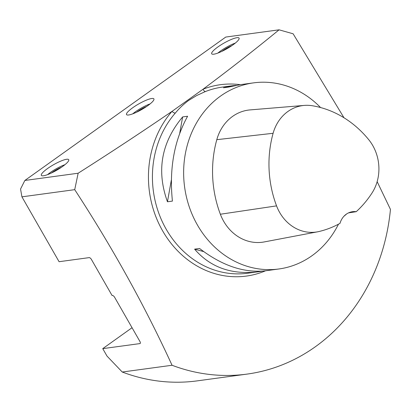 <?xml version="1.0" encoding="UTF-8"?>
<svg xmlns="http://www.w3.org/2000/svg" width="411" height="411" viewBox="0 0 411 411"><rect width="100%" height="100%" fill="white"/><g stroke="black" fill="none" stroke-linecap="round" stroke-linejoin="round"><path stroke-width="0.62" d="M338.479 224.185A93.914 82.375 -97.7 0 1 278.869 268.984A93.914 82.375 -97.7 0 1 197.434 225.028A93.914 82.375 -97.7 0 1 236.721 87.271A93.914 82.375 -97.7 0 1 253.582 82.868A93.914 82.375 -97.7 0 1 320.554 107.533M343.997 117.777L293.115 33.784L279.069 29.818C255.478 49.181 230.134 68.986 203.034 89.233A3.576 1.68 68.5 0 0 205.51 91.514A93.914 82.375 82.3 0 0 205.058 91.694L196.607 95.578L188.623 100.443C183.809 104.019 179.489 108.098 175.656 112.676A93.914 82.375 -97.7 0 0 175.317 113.061A3.576 1.361 -138.9 0 1 171.988 111.391C141.785 132.049 110.502 152.656 78.147 173.226L74.72 189.661L21.922 196.838L59.076 261.709L89.151 257.625A2.384 1.038 -125.5 0 1 91.448 259.495L112.054 295.478L112.342 295.442A2.384 1.038 -125.5 0 1 114.633 297.312L139.889 341.407A2.384 1.038 -125.5 0 1 140.141 343.504A2.384 1.038 -125.5 0 1 139.915 343.591L102.745 348.641L132.049 327.721M253.582 82.868L240.42 84.656L228.449 87.101L223.481 87.774L232.698 85.704L236.155 85.339M262.249 271.137L257.985 271.82C231.45 274.892 210.319 267.335 194.593 249.153L199.561 248.48C222.084 265.737 244.129 273.171 265.706 270.772L278.869 268.984M182.648 116.919L187.611 116.246C174.156 140.696 169.096 168.978 172.425 201.097L167.457 201.77C156.283 170.719 161.343 142.432 182.648 116.919L179.741 133.149M356.224 211.686A17.889 15.69 -97.7 0 0 352.561 211.691A17.889 15.69 -97.7 0 0 339.989 223.363A104.481 91.648 -97.7 0 1 319.09 231.496A41.876 36.728 -97.7 0 1 317.646 231.804L264.232 241.93A44.722 39.225 -97.7 0 1 220.358 214.239A107.328 94.145 -97.7 0 1 216.803 139.673A44.722 39.225 -97.7 0 1 250.129 109.901L304.31 105.411A41.876 36.728 -97.7 0 1 312.339 105.745A104.481 91.648 -97.7 0 1 368.785 139.75A41.876 36.728 -97.7 0 1 372.068 192.918A104.481 91.648 -97.7 0 1 356.224 211.686L348.533 212.883M317.646 231.804A41.876 36.728 -97.7 0 1 276.562 205.875A104.481 91.648 -97.7 0 1 273.104 133.287A41.876 36.728 -97.7 0 1 304.31 105.411M343.956 216.237A104.964 92.069 82.3 0 0 346.607 213.972M194.593 249.153L203.661 251.589M171.336 180.095L167.457 201.77M279.069 29.818L225.778 37.057L24.855 180.465L20.55 189.034L21.922 196.838M62.539 166.512A15.772 3.175 150.2 0 1 43.484 175.774A15.772 3.175 150.2 0 1 41.352 175.369A15.772 3.175 150.2 0 1 53.456 164.775A15.772 3.175 150.2 0 1 68.719 159.694A15.772 3.175 150.2 0 1 62.539 166.512M147.713 105.719A15.772 3.175 150.2 0 1 128.658 114.982A15.772 3.175 150.2 0 1 126.526 114.577A15.772 3.175 150.2 0 1 138.63 103.983A15.772 3.175 150.2 0 1 153.894 98.902A15.772 3.175 150.2 0 1 147.713 105.719M232.888 44.927A15.772 3.175 150.2 0 1 213.833 54.19A15.772 3.175 150.2 0 1 211.701 53.784A15.772 3.175 150.2 0 1 223.805 43.191A15.772 3.175 150.2 0 1 239.068 38.11A15.772 3.175 150.2 0 1 232.888 44.927M102.745 348.641L107.014 356.096L122.252 372.027A193.787 169.979 82.3 0 0 197.265 380.863L247.068 374.097A193.787 169.979 82.3 0 0 390.45 209.384L377.154 181.647M24.855 180.465L78.147 173.226M240.265 84.676A96.564 84.702 -97.7 0 0 203.034 89.233L171.988 111.391A96.564 84.702 -97.7 0 0 163.188 231.83A96.564 84.702 -97.7 0 0 265.552 270.792M74.72 189.661C112.511 247.612 144.96 306.144 172.055 365.261A193.787 169.979 82.3 0 0 247.068 374.097M122.252 372.027L172.055 365.261M57.17 169.964L56.888 169.46L58.316 169.286M55.778 170.76L56.888 169.46A10.326 2.081 150.2 0 1 61.547 167.205M51.457 172.98A10.326 2.081 150.2 0 1 56.888 169.46M64.959 164.672A14.909 3 -29.8 0 0 50.265 172.548A14.909 3 -29.8 0 0 47.553 174.644M142.345 109.172L142.057 108.674L143.49 108.494M140.952 109.968L142.057 108.674A10.326 2.081 150.2 0 1 146.722 106.413M136.632 112.188A10.326 2.081 150.2 0 1 142.057 108.674M150.133 103.88A14.909 3 -29.8 0 0 135.44 111.756A14.909 3 -29.8 0 0 132.722 113.852M227.519 48.38L227.232 47.882L228.665 47.702M226.127 49.176L227.232 47.882A10.326 2.081 150.2 0 1 231.896 45.621M221.806 51.396A10.326 2.081 150.2 0 1 227.232 47.882M235.308 43.088A14.909 3 -29.8 0 0 220.615 50.964A14.909 3 -29.8 0 0 217.897 53.06M205.51 91.514A93.914 82.375 -97.7 0 1 222.372 87.106A93.914 82.375 -97.7 0 1 222.469 87.096M247.756 273.212A93.914 82.375 -97.7 0 1 247.658 273.223A93.914 82.375 -97.7 0 1 161.78 220.563A93.914 82.375 -97.7 0 1 175.317 113.061M276.562 205.875L220.358 214.239M273.104 133.287L216.803 139.673M139.915 343.591L140.295 343.319M232.698 85.704L222.372 87.106M257.985 271.82L247.658 273.223"/></g></svg>
